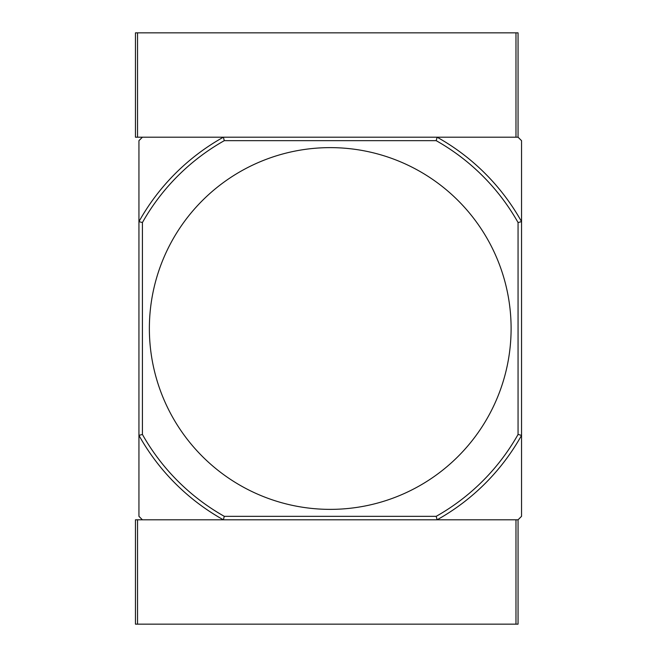 <?xml version="1.0" encoding="UTF-8"?>
<svg xmlns="http://www.w3.org/2000/svg" width="657" height="657" viewBox="0 0 657 657"><rect width="100%" height="100%" fill="white"/><g stroke="black" fill="none" stroke-linecap="round" stroke-linejoin="round"><path stroke-width="0.99" d="M330.241 147.628A180.872 180.872 0 0 0 149.369 328.5A180.872 180.872 0 0 0 330.241 509.372A180.872 180.872 0 0 0 511.105 328.5A180.872 180.872 0 0 0 330.241 147.628M518.061 519.802L518.061 624.15L515.975 624.15L515.975 519.802L437.11 519.802L518.061 519.802L521.543 516.328L521.543 435.369A219.126 219.126 0 0 1 437.11 519.802L436.199 516.328L224.283 516.328A215.652 215.652 0 0 1 142.413 434.458L138.939 435.369L138.939 516.328L142.413 519.802L223.372 519.802A219.126 219.126 0 0 1 138.939 435.369L138.939 221.631A219.126 219.126 0 0 1 223.372 137.198L224.283 140.672A215.652 215.652 0 0 0 142.413 222.542L142.413 434.458M518.061 137.198L518.061 32.85L515.975 32.85L515.975 137.198L437.11 137.198A219.126 219.126 0 0 1 521.543 221.631L521.543 140.672L518.061 137.198L437.11 137.198L436.199 140.672A215.652 215.652 0 0 1 518.061 222.542L521.543 221.631L521.543 435.369L518.061 434.458A215.652 215.652 0 0 1 436.199 516.328M437.11 137.198L142.413 137.198L138.939 140.672L138.939 221.631L142.413 222.542M436.199 140.672L224.283 140.672M518.061 222.542L518.061 434.458M224.283 516.328L223.372 519.802L135.457 519.802L135.457 624.15L137.543 624.15L137.543 519.802M437.11 519.802L223.372 519.802M137.543 32.85L135.457 32.85L135.457 137.198L137.543 137.198L137.543 32.85L515.975 32.85M223.372 137.198L137.543 137.198M515.975 624.15L137.543 624.15"/></g></svg>
